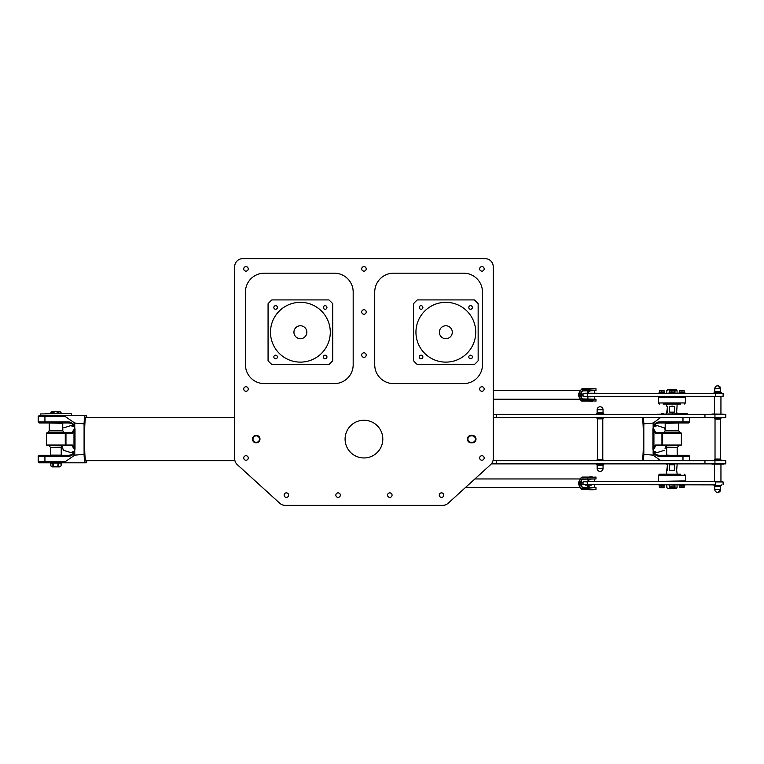 <?xml version="1.0" encoding="UTF-8"?>
<svg xmlns="http://www.w3.org/2000/svg" width="764" height="764" viewBox="0 0 764 764"><rect width="100%" height="100%" fill="white"/><g stroke="black" fill="none" stroke-linecap="round" stroke-linejoin="round"><path stroke-width="1.15" d="M482.466 364.762A18.852 18.852 0 0 1 463.605 383.614L393.584 383.614A18.852 18.852 0 0 1 374.732 364.762L374.732 292.039A18.852 18.852 0 0 1 393.584 273.187L463.605 273.187A18.852 18.852 0 0 1 482.466 292.039L482.466 364.762M242.751 258.643L485.159 258.643A8.079 8.079 0 0 1 493.238 266.722L493.238 458.686A8.079 8.079 0 0 1 490.593 464.665L448.143 503.256A8.079 8.079 0 0 1 442.709 505.357L285.201 505.357A8.079 8.079 0 0 1 279.767 503.256L237.317 464.665A8.079 8.079 0 0 1 234.672 458.686L234.672 266.722A8.079 8.079 0 0 1 242.751 258.643M472.228 442.872A3.772 3.772 0 0 0 476.001 439.099A3.772 3.772 0 0 0 472.228 435.327L471.149 435.327A3.772 3.772 0 0 0 467.377 439.099A3.772 3.772 0 0 0 471.149 442.872L472.228 442.872L472.228 442.327L471.149 442.327A3.228 3.228 0 0 1 467.921 439.099A3.228 3.228 0 0 1 471.149 435.872L472.228 435.872A3.228 3.228 0 0 1 475.456 439.099A3.228 3.228 0 0 1 472.228 442.327M382.812 439.099A18.852 18.852 0 0 0 354.525 422.769A18.852 18.852 0 0 0 354.525 455.43A18.852 18.852 0 0 0 382.812 439.099M366.214 268.88A2.254 2.254 0 0 0 362.824 266.923A2.254 2.254 0 0 0 362.824 270.828A2.254 2.254 0 0 0 366.214 268.88M366.214 311.97A2.254 2.254 0 0 0 362.824 310.022A2.254 2.254 0 0 0 362.824 313.928A2.254 2.254 0 0 0 366.214 311.97M366.214 355.069A2.254 2.254 0 0 0 362.824 353.111A2.254 2.254 0 0 0 362.824 357.017A2.254 2.254 0 0 0 366.214 355.069M248.243 268.88A2.254 2.254 0 0 0 244.852 266.923A2.254 2.254 0 0 0 244.852 270.828A2.254 2.254 0 0 0 248.243 268.88M248.243 389A2.254 2.254 0 0 0 244.852 387.052A2.254 2.254 0 0 0 244.852 390.958A2.254 2.254 0 0 0 248.243 389M248.243 457.951A2.254 2.254 0 0 0 244.852 456.003A2.254 2.254 0 0 0 244.852 459.909A2.254 2.254 0 0 0 248.243 457.951M288.639 495.12A2.254 2.254 0 0 0 285.258 493.172A2.254 2.254 0 0 0 285.258 497.077A2.254 2.254 0 0 0 288.639 495.12M340.352 495.12A2.254 2.254 0 0 0 336.972 493.172A2.254 2.254 0 0 0 336.972 497.077A2.254 2.254 0 0 0 340.352 495.12M392.066 495.12A2.254 2.254 0 0 0 388.685 493.172A2.254 2.254 0 0 0 388.685 497.077A2.254 2.254 0 0 0 392.066 495.12M443.779 495.12A2.254 2.254 0 0 0 440.398 493.172A2.254 2.254 0 0 0 440.398 497.077A2.254 2.254 0 0 0 443.779 495.12M484.175 457.951A2.254 2.254 0 0 0 480.795 456.003A2.254 2.254 0 0 0 480.795 459.909A2.254 2.254 0 0 0 484.175 457.951M484.175 389A2.254 2.254 0 0 0 480.795 387.052A2.254 2.254 0 0 0 480.795 390.958A2.254 2.254 0 0 0 484.175 389M484.175 268.88A2.254 2.254 0 0 0 480.795 266.923A2.254 2.254 0 0 0 480.795 270.828A2.254 2.254 0 0 0 484.175 268.88M259.989 439.099A3.772 3.772 0 0 0 254.336 435.833A3.772 3.772 0 0 0 254.336 442.366A3.772 3.772 0 0 0 259.989 439.099M264.296 273.187L334.326 273.187A18.852 18.852 0 0 1 353.178 292.039L353.178 364.762A18.852 18.852 0 0 1 334.326 383.614L264.296 383.614A18.852 18.852 0 0 1 245.445 364.762L245.445 292.039A18.852 18.852 0 0 1 264.296 273.187M259.454 439.099A3.228 3.228 0 0 1 254.603 441.898A3.228 3.228 0 0 1 254.603 436.301A3.228 3.228 0 0 1 259.454 439.099M328.892 364.543L271.888 364.543A43.09 43.09 0 0 1 268.068 360.732L268.068 303.719A43.09 43.09 0 0 1 271.888 299.908L328.892 299.908A43.09 43.09 0 0 1 332.712 303.719L332.712 360.732A43.09 43.09 0 0 1 328.892 364.543M325.149 355.193A1.786 1.786 0 0 1 326.696 357.877A1.786 1.786 0 0 1 323.602 357.877A1.786 1.786 0 0 1 325.149 355.193M323.363 307.472A1.786 1.786 0 0 1 326.047 305.915A1.786 1.786 0 0 1 326.047 309.019A1.786 1.786 0 0 1 323.363 307.472M275.632 309.258A1.786 1.786 0 0 1 274.085 306.574A1.786 1.786 0 0 1 277.179 306.574A1.786 1.786 0 0 1 275.632 309.258M277.418 356.989A1.786 1.786 0 0 1 274.734 358.536A1.786 1.786 0 0 1 274.734 355.432A1.786 1.786 0 0 1 277.418 356.989M330.287 332.225A29.901 29.901 0 0 1 285.44 358.115A29.901 29.901 0 0 1 285.44 306.335A29.901 29.901 0 0 1 330.287 332.225M306.851 332.225A6.465 6.465 0 0 1 297.158 337.822A6.465 6.465 0 0 1 297.158 326.629A6.465 6.465 0 0 1 306.851 332.225M474.339 364.543L417.325 364.543A43.09 43.09 0 0 1 413.515 360.732L413.515 303.719A43.09 43.09 0 0 1 417.325 299.908L474.339 299.908A43.09 43.09 0 0 1 478.149 303.719L478.149 360.732A43.09 43.09 0 0 1 474.339 364.543M470.595 355.193A1.786 1.786 0 0 1 472.142 357.877A1.786 1.786 0 0 1 469.039 357.877A1.786 1.786 0 0 1 470.595 355.193M468.8 307.472A1.786 1.786 0 0 1 471.483 305.915A1.786 1.786 0 0 1 471.483 309.019A1.786 1.786 0 0 1 468.8 307.472M421.079 309.258A1.786 1.786 0 0 1 419.522 306.574A1.786 1.786 0 0 1 422.626 306.574A1.786 1.786 0 0 1 421.079 309.258M422.864 356.989A1.786 1.786 0 0 1 420.181 358.536A1.786 1.786 0 0 1 420.181 355.432A1.786 1.786 0 0 1 422.864 356.989M475.733 332.225A29.901 29.901 0 0 1 430.886 358.115A29.901 29.901 0 0 1 430.886 306.335A29.901 29.901 0 0 1 475.733 332.225M452.298 332.225A6.465 6.465 0 0 0 442.604 326.629A6.465 6.465 0 0 0 442.604 337.822A6.465 6.465 0 0 0 452.298 332.225M68.875 422.941L68.197 421.862L38.2 421.862L39.279 422.941L68.875 422.941C72.59 423.332 74.633 425.481 75.006 429.406L75.006 448.793C74.633 452.718 72.59 454.866 68.875 455.258L68.197 456.337C71.195 456.203 73.382 454.742 74.748 451.954L74.748 423.046L84.088 423.867L84.088 454.332L74.748 455.153L74.748 451.954M61.091 463.07L61.091 465.763C60.222 467.11 59.382 467.11 58.541 465.763L58.541 463.07L61.053 463.07L61.053 465.763L61.292 462.803M51.933 466.842L60.012 466.842L51.933 466.842L50.863 465.763L50.863 463.07L52.907 463.07L52.907 465.763C52.219 467.11 51.541 467.11 50.863 465.763L50.653 462.803M53.423 463.07L57.988 463.07L57.988 465.763C56.46 467.11 54.941 467.11 53.423 465.763L53.423 463.07L52.907 463.07M57.988 463.07L58.541 463.07M234.911 460.644L85.788 460.644A21.545 1.28 90 0 1 84.508 439.099A21.545 1.28 90 0 1 85.788 417.555L234.672 417.555M85.826 417.555L85.492 417.211A21.927 1.308 90 0 0 85.415 417.173A21.927 1.308 90 0 0 84.107 439.758A21.927 1.308 90 0 0 85.492 460.988L85.826 460.644M86.724 415.941L84.116 415.396L86.724 415.941L86.733 417.555M45.601 415.396L39.279 415.396L38.2 416.476L65.169 416.476L64.558 415.396L45.601 415.396L44.933 416.476L44.933 421.862L45.601 422.941M64.558 415.396L84.116 415.396M66.755 462.803L64.558 462.803L65.169 461.723L38.2 461.723L39.279 462.803L86.17 462.803L86.724 462.258L84.116 462.803M86.733 460.644L86.724 462.258M68.875 455.258L39.279 455.258L38.2 456.337L68.197 456.337M65.169 461.723L74.748 455.153M84.088 454.332A26.931 1.604 90 0 0 84.594 462.258M84.594 415.941A26.931 1.604 90 0 0 84.088 423.867M74.748 423.046L65.169 416.476M74.748 426.245C73.382 423.457 71.195 421.995 68.197 421.862M71.167 413.515L40.358 413.945L71.167 413.515M45.362 413.515L66.592 413.515M62.772 422.941L62.705 430.571L63.784 432.099L48.17 432.099L48.17 432.634M49.24 445.565L62.705 445.832L61.225 447.675L50.72 447.675L50.453 455.525M51.933 411.624L60.012 411.624L51.933 411.624L50.863 413.515L50.863 412.703C51.541 411.366 52.219 411.366 52.907 412.703L52.907 413.515M53.423 413.515L53.423 412.703C54.941 411.366 56.46 411.366 57.988 412.703L57.988 413.515M58.541 413.515L58.541 412.703C59.382 411.366 60.222 411.366 61.053 412.703L61.053 413.515L60.012 411.624M62.705 429.807L62.428 430.323M74.891 428.165L71.873 432.634L72.437 433.178L75.006 429.282M71.873 432.634L47.091 432.634L46.547 433.178L72.437 433.178M74.585 427.038L70.785 425.634L63.622 427.85M74.585 451.161L70.785 452.565L63.622 450.349L61.578 446.577M62.428 447.876L63.622 450.349M75.006 448.917L72.437 445.02L46.547 445.02L46.547 433.178M46.547 445.02L47.091 445.565L71.873 445.565L74.891 450.034M71.873 445.565L72.437 445.02M667.211 464.846L666.676 464.187L667.516 464.846L667.516 470.232L666.676 470.901L667.516 464.846M677.181 474.167L676.656 470.232L677.181 463.882M669.636 464.846L674.774 464.846L674.774 470.232L669.636 470.232L669.636 464.846L674.774 464.846M667.211 406.725L666.676 406.056L667.516 406.725L667.516 412.111L666.676 412.78L667.516 406.725M677.181 413.515L676.656 412.111L677.181 404.032M674.774 412.111L672.244 412.789L669.636 412.111L669.636 406.725L672.244 406.056L674.774 406.725L674.774 412.111L669.636 412.111M669.636 406.725L674.774 406.725M669.636 470.232L674.774 470.232M669.369 486.057L669.369 487.585C668.529 488.922 667.688 488.922 666.848 487.585L666.848 484.882L666.819 487.585L667.889 488.654L675.968 488.654L677.047 487.585C676.369 488.922 675.682 488.922 675.004 487.585L675.004 485.751M677.047 484.882L677.047 487.585L677.047 484.882M674.488 486.057L674.488 487.585L672.205 488.511L669.971 487.785M675.004 392.448L675.004 390.614C675.682 389.277 676.369 389.277 677.047 390.614L677.047 393.317L677.047 390.614L675.968 389.544L667.889 389.544L675.968 389.544M666.819 393.317L666.848 390.614C667.688 389.277 668.529 389.277 669.369 390.614L669.369 392.142M674.087 390.461L669.99 390.404L672.205 389.688L674.488 390.614L674.488 392.142M664.126 432.634L664.126 432.099L679.74 432.099L678.671 430.571L665.196 430.571L665.196 423.39L678.728 422.941M677.458 455.525L666.676 455.134L666.676 447.675L665.196 445.832L678.671 445.565M663.458 413.515L661.318 413.515M643.46 460.644A26.931 1.604 -90 0 0 643.813 454.332L643.813 423.867A26.931 1.604 -90 0 0 643.46 417.555M642.734 460.644A21.927 1.308 -90 0 0 643.804 439.099A21.927 1.308 -90 0 0 642.734 417.555M643.813 423.867L653.153 423.046L653.153 455.153L643.813 454.332M653.153 451.954C654.528 454.742 656.715 456.203 659.704 456.337L689.711 456.337L688.631 455.258L659.036 455.258C655.321 454.866 653.268 452.718 652.905 448.793L652.905 429.406C653.268 425.481 655.321 423.332 659.036 422.941L659.704 421.862C656.715 421.995 654.528 423.457 653.153 426.245M659.036 455.258L659.704 456.337M653.153 455.153L660.631 460.644M659.036 422.941L688.631 422.941L689.711 421.862L659.704 421.862M660.631 417.555L653.153 423.046M642.123 460.644A21.545 1.28 -90 0 0 643.403 439.099A21.545 1.28 -90 0 0 642.123 417.555M666.332 446.577L665.473 447.876M653.01 450.034L656.028 445.565L655.474 445.02L652.905 448.917M656.028 445.565L680.819 445.565L681.364 445.02L655.474 445.02M653.325 451.161L657.126 452.565L664.288 450.349M653.325 427.038L657.126 425.634L664.288 427.85L665.196 429.807M665.473 430.323L664.288 427.85M652.905 429.282L655.474 433.178L681.364 433.178L681.364 445.02M681.364 433.178L680.819 432.634L656.028 432.634L653.01 428.165M656.028 432.634L655.474 433.178M720.643 489.504L717.721 492.427A2.922 2.922 0 0 0 720.643 489.504L720.643 486.467L714.798 486.467L714.798 489.504L720.643 489.504M714.187 484.882L714.798 486.467M715.476 484.882L583.047 484.615L715.476 484.882L715.362 481.922L723.107 481.922L723.107 484.615M591.135 485.159L585.205 484.997L591.135 485.159M597.056 481.549L585.205 481.549L597.056 481.654M684.114 487.652L684.114 486.095L681.966 486.095L681.966 487.652L684.114 487.652M681.966 486.095L679.807 486.095L679.807 487.652L681.966 487.652M661.901 486.095L659.752 486.095L659.752 487.652L664.059 487.652L664.059 486.095L661.901 486.095L661.901 487.652M671.928 487.652L674.087 487.652L674.087 486.095L671.928 486.095L671.928 487.652L669.78 487.652L669.78 486.095L671.928 486.095M674.087 487.738L669.78 487.738M674.087 486.2L674.803 485.914L674.574 484.882M680.762 474.167L659.542 474.167L658.463 475.246L685.404 475.246L685.671 481.387L658.196 481.654M659.542 474.167L663.095 474.167M587.707 481.654L715.476 481.654L583.324 481.654L587.592 481.922L587.707 484.882M723.107 481.922L715.476 481.654M664.059 486.2L664.766 485.914L664.546 484.882L664.766 485.914L659.036 485.914L659.265 484.882L659.036 485.914L659.638 486.2M663.84 487.795L659.962 487.795M684.114 486.2L684.831 485.914L684.601 484.882L684.831 485.914L679.091 485.914L679.32 484.882L679.091 485.914L679.702 486.2M684.114 487.738L679.807 487.738M714.187 393.317L714.798 391.731L720.643 391.731L720.643 388.695L717.721 385.772A2.922 2.922 0 0 0 714.798 388.695L720.643 388.695A2.922 2.922 0 0 0 717.721 385.772M714.798 391.731L714.798 388.695M583.047 393.584L723.107 393.584L583.047 393.584L583.047 396.277L723.107 396.277L723.107 393.584M585.205 393.202L597.056 393.202L585.205 393.317M591.135 396.812L585.205 396.65L591.135 396.812M681.966 392.104L679.807 392.104L679.807 390.547L684.114 390.547L684.114 392.104L681.966 392.104L681.966 390.547M661.901 392.104L659.752 392.104L659.752 390.547L664.059 390.547L664.059 392.104L661.901 392.104L661.901 390.547M671.928 390.547L674.087 390.547L674.087 392.104L671.928 392.104L671.928 390.547L669.78 390.547L669.78 392.104L671.928 392.104M674.087 391.999L674.803 392.285L674.574 393.317M685.671 396.545L658.196 396.545M680.762 404.032L663.095 404.032M723.107 396.277L583.047 396.277M664.059 391.999L664.766 392.285L664.546 393.317L664.766 392.285L659.036 392.285L659.265 393.317L659.036 392.285L659.638 391.999L659.036 392.285M664.059 390.461L659.752 390.461M684.114 391.999L684.831 392.285L684.601 393.317L684.831 392.285L679.091 392.285L679.32 393.317L679.091 392.285L679.807 391.999L679.091 392.285M683.904 390.404L680.027 390.404M595.977 487.585L583.18 487.308A3.228 2.015 90 0 1 581.165 484.08L581.165 482.466A3.228 2.015 90 0 1 583.18 479.229L595.977 478.961L582.97 478.961A3.505 2.187 -90 0 0 580.783 482.466L580.783 484.08A3.505 2.187 -90 0 0 582.97 487.585L595.977 487.585L595.977 489.466L580.439 488.225L581.748 489.466L590.028 489.466M592.186 476.803L589.789 476.803L592.186 476.803M589.025 489.734L593.829 489.734L589.025 489.734M587.898 479.229L588.156 481.387M582.072 489.466A7.268 5.682 -90 0 1 581.261 488.693L579.761 486.439L579.303 483.927L579.761 480.107L581.261 477.853L595.977 477.08L595.977 478.961M580.439 478.321L581.261 477.853A7.268 5.682 -90 0 1 582.072 477.08L580.439 478.321M590.028 477.08L582.072 477.08M588.719 486.019A3.228 2.015 -90 0 0 590.333 487.308M590.333 479.229A3.228 2.015 -90 0 0 588.719 480.527M595.977 399.238L583.18 398.97A3.228 2.015 90 0 1 581.165 395.733L581.165 394.119A3.228 2.015 90 0 1 583.18 390.891L595.977 390.614L582.97 390.614A3.505 2.187 -90 0 0 580.783 394.119L580.783 395.733A3.505 2.187 -90 0 0 582.97 399.238L595.977 399.238L595.977 401.119L580.439 399.878L581.748 401.119L590.028 401.119M590.075 401.396L592.482 401.396L590.075 401.396M593.236 388.465L588.442 388.465L593.236 388.465M582.072 401.119A7.268 5.682 -90 0 1 581.261 400.346L579.761 398.092L579.303 395.59L579.761 391.76L581.261 389.506L595.977 388.733L595.977 390.614M582.072 388.733L581.261 389.506A7.268 5.682 -90 0 1 582.072 388.733L590.028 388.733M590.333 390.891A3.228 2.015 -90 0 0 588.719 392.18M603.321 460.109L596.856 460.109L597.4 459.345L602.786 459.345L603.321 460.644M603.321 417.555L603.321 418.089L596.856 418.089L597.4 418.853L602.786 418.853L602.786 459.345M714.483 464.149L723.479 464.149L711.952 464.149L714.483 464.149L714.483 481.654M493 460.644L496.409 460.644L496.409 463.882L725.8 463.882L725.8 460.644L704.952 460.644L704.952 463.882M496.409 463.882L491.347 463.882M704.952 414.317L725.8 414.317L725.8 417.555L704.952 417.555L704.952 414.317L493.238 414.317M720.929 414.05L720.949 396.545M720.949 459.842L714.483 459.842L715.028 459.078L720.414 459.078L720.949 460.377L723.479 460.377L711.952 460.377L714.483 460.377L714.483 459.842M723.642 417.555L711.79 417.66L720.949 417.822L720.949 418.357L714.483 418.357L715.028 419.121L720.414 419.121L720.414 459.078M496.409 460.644L704.952 460.644M711.952 417.822L720.949 417.822M712 414.05L723.642 414.212L712 414.05M493.238 417.555L496.409 417.555L496.409 414.317M704.952 417.555L496.409 417.555M472.228 435.327L472.228 435.872M471.149 435.327L471.149 435.872M471.149 442.872L471.149 442.327M58.541 465.763L57.988 465.763M53.423 465.763L52.907 465.763M45.601 462.803L44.933 461.723L44.933 456.337L45.601 455.258M62.705 423.39L49.182 422.941M62.705 430.571L49.24 430.571L48.17 432.099M61.225 447.675L61.225 455.134L50.72 455.134M52.907 412.703L53.423 412.703M57.988 412.703L58.541 412.703M73.325 447.876L73.984 447.494L73.984 430.705L73.325 430.323M64.739 445.565L65.274 445.02L65.274 433.178L64.739 432.634M65.962 445.565L65.962 432.634M73.564 429.941L74.232 430.323M74.232 447.876L73.564 448.258M675.004 487.585L674.488 487.585M674.488 390.614L675.004 390.614M666.676 447.675L677.181 447.675L678.671 445.832M656.314 414.317L687.122 413.515M682.978 460.644L682.978 456.337L682.309 455.258M682.978 417.555L682.978 421.862L682.309 422.941M654.586 430.323L653.927 430.705L653.927 447.494L654.586 447.876M663.162 432.634L662.636 433.178L662.636 445.02L663.162 445.565M661.949 432.634L661.949 445.565M654.347 448.258L653.678 447.876M653.678 430.323L654.347 429.941M714.617 486.028L720.643 486.467M713.987 485.388L721.455 485.388L721.245 484.882M669.675 486.2L674.803 485.914M685.404 480.919L658.196 481.387M714.617 392.171L720.643 391.731M713.987 392.811L721.455 392.811L721.245 393.317M669.675 391.999L674.803 392.285M685.404 402.953L685.404 397.28L658.463 397.28L658.463 402.953L685.404 402.953L684.324 404.032M715.476 396.545L715.476 393.317M587.707 396.545L587.707 393.317M583.047 484.08L580.783 484.08M580.783 482.466L583.047 482.466M579.761 486.439A4.307 3.362 -90 0 1 578.682 483.268A4.307 3.362 -90 0 1 579.761 480.107M587.554 479.229L587.344 477.853M587.344 488.693L587.554 487.308M580.783 394.119L583.047 394.119M583.047 395.733L580.783 395.733M579.761 398.092A4.307 3.362 -90 0 1 579.227 392.572A4.307 3.362 -90 0 1 579.761 391.76M587.554 398.97L587.344 400.346M587.344 389.506L587.554 390.891M603.016 468.475L597.142 468.475A2.951 2.951 0 0 0 600.093 471.417A2.951 2.951 0 0 0 603.044 468.475L603.044 465.4L597.142 465.4L597.142 468.475M603.044 465.4L597.142 465.4M603.197 465.018L603.827 464.388L596.35 464.388L596.56 463.882M603.016 409.724L597.142 409.724L597.142 412.799L603.044 412.799L603.044 409.724A2.951 2.951 0 0 0 600.093 406.782A2.951 2.951 0 0 0 597.142 409.724M603.044 412.799L597.142 412.799M603.197 413.181L603.827 413.811L596.35 413.811L596.56 414.317M723.479 460.377L711.952 460.377M723.642 463.882L711.952 464.149M714.951 460.644L714.951 463.882M714.951 417.555L714.951 414.317M61.091 465.763L60.012 466.842M38.2 416.476L38.2 421.862M38.2 456.337L38.2 461.723M71.596 415.396L71.596 413.945M40.358 415.396L40.358 413.945M63.784 432.099L63.784 432.634M49.24 423.39L49.24 430.571M49.24 445.832L50.72 447.675M61.091 412.703L61.091 413.515M62.543 430.132L62.868 429.53M73.86 425.634L70.785 425.634M73.86 452.565L70.785 452.565M62.868 448.669L62.543 448.067M666.676 474.167L666.676 470.901M666.819 390.614L667.889 389.544M666.819 487.585L666.819 484.882M666.676 413.515L666.676 412.78M666.676 406.056L666.676 404.032M678.671 430.571L678.671 423.39M664.126 432.099L665.196 430.571M677.181 455.134L677.181 447.675M679.74 432.634L679.74 432.099M689.711 421.862L689.711 417.555M689.711 460.644L689.711 456.337M665.368 448.067L665.043 448.669M654.051 452.565L657.126 452.565M654.051 425.634L657.126 425.634M665.043 429.53L665.368 430.132M714.798 489.504A2.922 2.922 0 0 0 717.721 492.427M720.824 486.028L721.455 485.388M669.063 485.914L669.293 484.882M685.404 475.246L684.324 474.167M658.463 475.246L658.463 480.919M583.047 481.922L583.047 484.615M684.229 486.2L684.831 485.914M720.824 392.171L721.455 392.811M669.063 392.285L669.293 393.317M658.463 402.953L659.542 404.032M664.164 391.999L664.766 392.285M684.229 391.999L684.831 392.285M594.363 479.229L594.363 481.387M587.898 485.159L587.898 487.308M594.363 485.159L594.363 487.308M580.077 478.961L474.864 478.961M580.077 487.585L465.391 487.585M594.363 398.97L594.363 396.812M587.898 398.97L587.898 396.812M594.363 393.04L594.363 390.891M587.898 393.04L587.898 390.891M580.077 390.614L493.238 390.614M580.077 399.238L493.238 399.238M597.4 418.853L597.4 459.345M603.321 418.089L602.786 418.853M596.856 417.555L596.856 418.089M596.856 460.109L596.856 460.644M596.98 465.018L596.35 464.388M603.827 464.388L603.617 463.882M720.949 481.654L720.949 464.149M596.98 413.181L596.35 413.811M603.827 413.811L603.617 414.317M714.483 414.05L714.483 396.545M715.028 419.121L715.028 459.078M720.949 418.357L720.414 419.121M714.483 417.822L714.483 418.357"/></g></svg>
